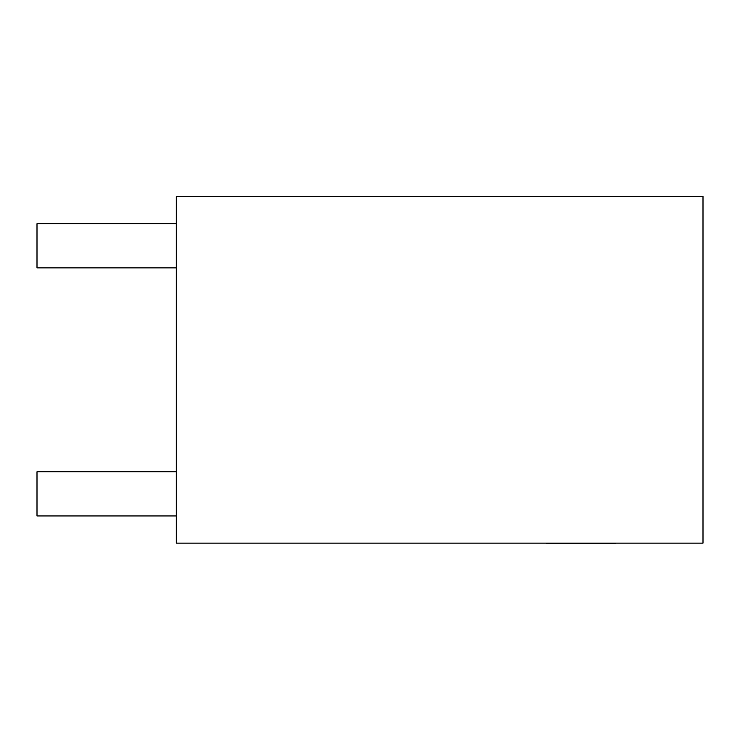 <?xml version="1.0" encoding="UTF-8"?>
<svg xmlns="http://www.w3.org/2000/svg" width="740" height="740" viewBox="0 0 740 740"><rect width="100%" height="100%" fill="white"/><g stroke="black" fill="none" stroke-linecap="round" stroke-linejoin="round"><path stroke-width="1.11" d="M703 543.123L176.314 543.123L176.314 196.535L703 196.535L703 543.123M176.314 515.947L37 515.947L37 471.769L176.314 471.769M176.314 267.889L37 267.889L37 223.721L176.314 223.721M615.319 543.465L603.248 543.465M603.572 543.465L546.471 543.465"/></g></svg>
